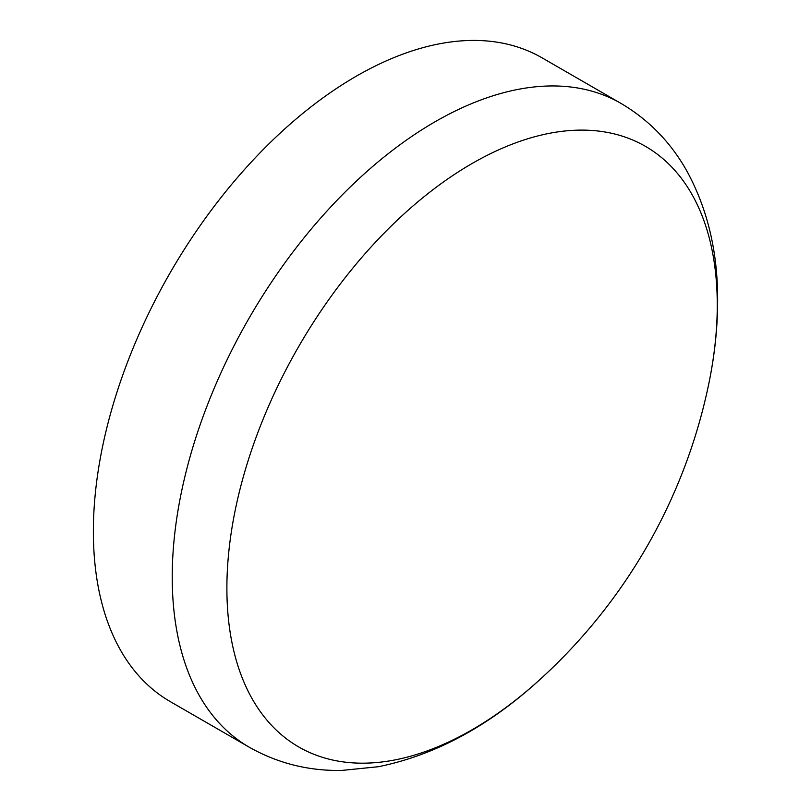 <?xml version="1.0" encoding="UTF-8"?>
<svg xmlns="http://www.w3.org/2000/svg" width="811" height="811" viewBox="0 0 811 811"><rect width="100%" height="100%" fill="white"/><g stroke="black" fill="none" stroke-linecap="round" stroke-linejoin="round"><path stroke-width="1.22" d="M717.269 305.088A346.753 200.205 120 0 0 472.073 163.518A346.753 200.205 120 0 0 226.887 588.208A346.753 200.205 120 0 0 538.484 680.855L538.484 680.855A550.618 550.618 0 0 0 708.104 387.05A346.753 200.205 120 0 0 708.104 387.05A346.753 200.205 120 0 0 717.269 305.088M249.21 747.184A371.712 214.611 120 0 1 172.226 577.027A371.712 214.611 120 0 1 334.477 202.953A371.712 214.611 120 0 1 620.912 103.362L542.052 57.834A371.712 214.611 120 0 0 255.617 157.425A371.712 214.611 120 0 0 93.366 531.499A371.712 214.611 120 0 0 170.351 701.657L249.21 747.184C277.575 763.232 308.383 770.987 341.613 770.45L378.504 766.699C434.818 755.193 488.141 726.575 538.484 680.855M620.912 103.362C648.993 119.916 671.113 142.706 687.262 171.76C707.78 209.674 717.907 252.768 717.634 301.043C717.593 328.931 714.42 357.6 708.104 387.06"/></g></svg>
